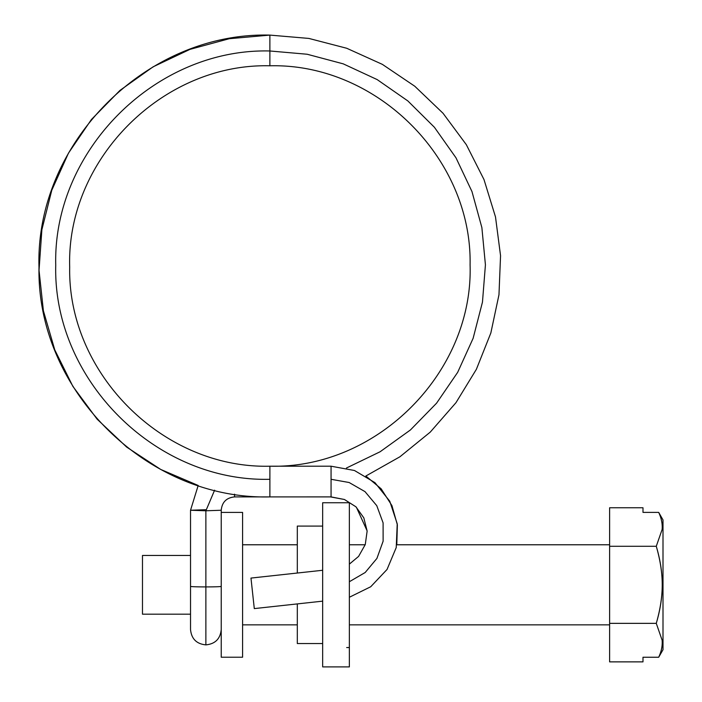 <?xml version="1.0" encoding="UTF-8"?>
<svg xmlns="http://www.w3.org/2000/svg" width="702" height="702" viewBox="0 0 702 702"><rect width="100%" height="100%" fill="white"/><g stroke="black" fill="none" stroke-linecap="round" stroke-linejoin="round"><path stroke-width="1.05" d="M221.227 586.381A15.347 0.535 180 0 1 205.879 586.916L205.879 644.875L205.879 586.916A15.347 0.535 0 0 0 221.227 586.381L221.227 510.249L205.879 510.784L205.879 586.916L205.879 510.784L221.227 510.249C222.016 502.158 226.465 497.709 234.573 496.902L331.063 496.902L331.063 466.207L269.893 466.207L269.893 479.291C155.414 482.221 52.79 379.528 55.739 265.11C52.825 150.684 155.458 48.061 269.884 50.983L269.884 49.912L269.884 50.983L307.134 54.238L343.252 63.856L377.167 79.589L407.853 100.939L434.398 127.264L455.975 157.792L471.981 191.576L481.879 227.623L485.424 264.838L482.467 302.106L473.13 338.303L457.669 372.341L436.565 403.194L410.442 429.949L380.089 451.772L346.428 468.041L380.089 451.772L410.442 429.949L436.565 403.194L457.669 372.341L473.13 338.303L482.467 302.106L485.424 264.838L481.879 227.623L471.981 191.576L455.975 157.792L434.398 127.264L407.853 100.939L377.167 79.589L343.252 63.856L307.134 54.238L269.884 50.983L269.884 65.795L269.884 50.983C155.458 48.061 52.825 150.684 55.739 265.11C52.79 379.528 155.414 482.221 269.893 479.291L269.884 496.902L331.063 496.902L234.573 496.902L234.573 494.164M349.359 581.73L365.189 572.507L376.913 558.432L383.125 541.189L383.099 522.876L376.772 505.677L365.005 491.628L349.122 482.511L331.063 479.291L349.122 482.511L365.005 491.628L376.772 505.677L383.099 522.876L383.125 541.189L376.913 558.432L365.189 572.507L349.359 581.73M250.974 578.079L254.299 608.599L322.666 601.149L254.299 608.599L250.974 578.079L254.299 608.599L250.974 578.079L322.666 570.27L250.974 578.079M214.61 490.171L205.879 510.784L214.61 490.171M269.884 49.745L269.884 35.1L308.862 38.426L346.718 48.262L382.362 64.365L414.785 86.241L443.041 113.268L466.33 144.682L483.994 179.563L495.498 216.927L500.552 255.695L498.973 294.752L490.838 332.994L476.377 369.313L455.975 402.676L430.247 432.125L399.903 456.791L365.847 476.017L381.16 488.82L391.944 505.624L397.367 524.833L396.797 544.778L609.617 544.778L396.797 544.778M269.893 466.207L269.884 466.207C163.18 468.901 67.559 373.561 69.691 267.12C66.295 159.889 162.355 63.04 269.884 65.795C376.5 63.101 472.192 158.336 470.086 264.856C473.481 372.183 377.334 468.971 269.884 466.207L331.063 466.207L354.466 470.498L374.929 482.634L389.759 501.219L397.227 523.797L396.235 547.542L387.039 569.471L370.709 586.758L349.359 597.262M349.359 564.136L358.599 556.396L365.268 544.541L367.137 531.063L363.82 517.865L355.905 506.791L344.436 499.491L331.063 496.893L269.893 496.902C146.858 499.999 36.539 390.093 38.996 267.286C35.091 143.577 145.911 31.915 269.884 35.1L229.291 38.715L189.961 49.377L153.133 66.813L119.937 90.426L91.427 119.507L68.471 153.133L51.772 190.26L41.874 229.747L39.031 270.34L43.401 310.81L54.774 349.894L72.868 386.363L97.069 419.112L126.658 447.086L160.723 469.445L198.183 485.468L190.532 510.249L205.879 510.784L190.532 510.249L205.879 509.713M198.183 485.468L190.532 510.249L190.532 586.381A15.347 0.535 0 0 0 205.879 586.916A15.347 0.535 180 0 1 190.532 586.381L190.532 629.527C191.435 638.838 196.551 643.953 205.879 644.875C215.207 643.953 220.323 638.838 221.227 629.527M322.666 526.088L297.306 526.088L297.306 573.034L297.306 526.088L322.666 526.088M297.306 603.913L297.306 643.541L322.666 643.541L297.306 643.541L297.306 603.913M322.666 666.9L349.359 666.9L349.359 502.737L322.666 502.737L322.666 666.9L349.359 666.9L349.359 502.737L322.666 502.737L322.666 666.9M346.674 647.551L349.359 647.551M190.532 555.457L142.48 555.457L142.48 614.18L190.532 614.18L142.48 614.18L142.48 555.457L190.532 555.457M221.227 533.617L221.227 657.221L242.585 657.221L242.585 512.407L221.227 512.407L221.227 657.221L242.585 657.221L242.585 512.407L221.227 512.407M365.189 544.778L349.359 544.778L365.189 544.778M297.306 544.778L242.585 544.778L297.306 544.778M242.585 624.859L297.306 624.859L242.585 624.859M349.359 624.859L609.617 624.859L349.359 624.859M658.687 512.381L642.988 512.381L658.687 512.381L663.004 519.91L658.687 512.381L642.988 512.381L642.988 507.757L609.617 507.757L642.988 507.757L642.988 512.381L658.687 512.381C661.442 518.313 662.591 523.999 662.135 529.448L656.273 546.288L609.617 546.288L656.273 546.288C660.249 560.056 662.24 572.902 662.232 584.827C662.232 596.744 660.249 609.582 656.273 623.35L609.617 623.35L609.617 507.757L609.617 623.35L656.273 623.35L662.135 640.242C662.6 645.743 661.451 651.412 658.687 657.247L663.004 649.727L663.004 519.91L658.687 512.381C661.459 518.234 662.609 523.929 662.135 529.448L656.273 546.288C660.249 559.652 662.24 572.499 662.232 584.827C662.232 597.156 660.249 609.994 656.273 623.35L662.135 640.242C662.583 645.673 661.433 651.342 658.687 657.247L642.988 657.247L642.988 661.872L609.617 661.872L609.617 623.35L609.617 661.872L642.988 661.872L642.988 657.247L642.988 661.872M663.004 519.91L663.004 649.727L658.687 657.247L663.004 649.727M642.988 657.247L658.687 657.247M355.905 506.791L344.428 499.491L330.449 496.902M269.893 496.902L270.507 496.902M269.884 35.1L308.862 38.426L346.718 48.262L382.362 64.365L414.785 86.241L443.041 113.268L466.33 144.682L483.994 179.563L495.498 216.927L500.552 255.695L498.973 294.752L490.838 332.994L476.377 369.313L455.975 402.676L430.247 432.125L399.903 456.791L365.847 476.017M356.405 507.274L367.12 530.852"/></g></svg>

